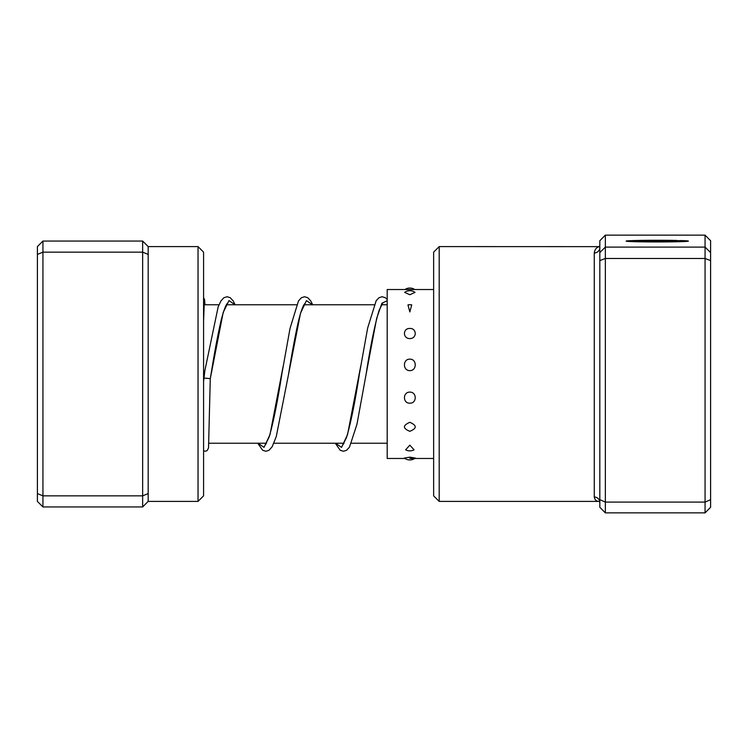 <?xml version="1.0" encoding="UTF-8"?>
<svg xmlns="http://www.w3.org/2000/svg" width="748" height="748" viewBox="0 0 748 748"><rect width="100%" height="100%" fill="white"/><g stroke="black" fill="none" stroke-linecap="round" stroke-linejoin="round"><path stroke-width="1.12" d="M599.821 252.572L605.356 247.102L705.065 247.102L705.065 235.124L605.356 235.124L605.356 512.876L599.821 507.275L599.821 247.672A5.535 5.264 0 0 1 594.277 252.936C594.931 249.065 596.773 246.971 599.821 246.644L439.188 246.597L439.188 501.403L599.12 501.403L599.821 502.375A5.535 5.348 0 0 0 594.277 497.027L594.277 252.936M632.359 241.623L632.359 241.108A24.955 0.673 0 0 0 652.546 241.772A24.955 0.673 0 0 0 680.446 241.361L644.841 241.193L688.347 241.193A31.192 0.842 180 0 1 655.753 241.95A31.192 0.842 180 0 1 626.123 241.108A31.192 0.842 180 0 1 643.953 240.351A31.192 0.842 180 0 1 677.052 240.463L672.611 240.576A24.955 0.673 0 0 0 646.337 240.51A24.955 0.673 0 0 0 632.359 241.108M654.191 241.024L644.841 240.772L654.191 240.519L680.446 240.856A24.955 0.673 0 0 0 677.024 240.697L681.465 240.576A31.192 0.842 180 0 1 688.347 241.024L654.191 240.856M439.188 501.403L433.644 495.859L433.644 252.141L439.188 246.597M605.356 512.876L705.065 512.876L705.065 247.102L710.6 252.572L710.6 507.275L705.065 512.876M599.821 499.664L605.356 502.104L705.065 502.104L710.6 499.664M599.821 260.613L605.356 258.471L705.065 258.471L710.6 260.613M599.821 247.672L599.821 240.725L605.356 235.124M705.065 235.124L710.6 240.725L710.6 252.572M599.821 501.356C596.773 501.693 594.931 500.253 594.277 497.027M632.359 241.165A31.192 0.842 0 0 0 627.853 241.389M409.839 328.456C402.658 328.166 402.667 338.676 409.839 338.582C417.029 338.676 417.001 328.148 409.839 328.456M411.727 304.904A8.864 8.864 0 0 0 409.839 304.698L407.959 304.904L409.839 311.935L411.727 304.904L409.839 304.698A8.864 8.864 0 0 0 407.959 304.904M404.659 292.375L409.839 294.731L415.028 292.375A8.864 8.864 0 0 0 404.659 292.375M409.839 457.159L404.359 458.057A8.864 8.864 0 0 0 415.327 458.057L409.839 457.159M409.839 445.144L405.631 449.819A8.864 8.864 0 0 0 414.046 449.819L409.839 445.144M409.839 422.302C402.667 425.444 402.667 428.436 409.839 431.297C417.019 428.426 417.019 425.425 409.839 422.302M409.839 392.102C402.658 391.961 402.667 403.462 409.839 403.181C417.029 403.453 417.001 391.943 409.839 392.102M409.839 359.152C402.658 358.909 402.667 370.821 409.839 370.625C417.01 370.83 417.029 358.909 409.839 359.152M433.644 289.532L387.193 289.532L387.193 458.468L404.93 458.468M203.578 381.648L204.877 370.578L203.634 378.039L210.282 378.638L223.194 312.44L229.038 300.537L234.872 304.763M198.033 246.597L203.578 252.141L203.578 495.859L198.033 501.403L198.033 246.597L148.179 246.597L148.179 501.403L142.644 506.938L42.935 506.938L42.935 495.859L37.4 493.568L37.4 246.597L42.935 241.062L42.935 495.859L142.644 495.859L142.644 252.141L42.935 252.141L37.4 254.432M148.179 254.432L142.644 252.141L142.644 241.062L42.935 241.062M142.644 506.938L142.644 495.859L148.179 493.568M42.935 506.938L37.4 501.403L37.4 493.568M148.179 246.597L142.644 241.062M258.041 443.237L264.016 447.369L269.981 434.663L283.137 366.342M335.59 443.237L341.556 447.369L347.53 434.653L360.742 366.015M305.091 303.277L304.165 304.408C302.314 307.325 300.285 313.468 298.078 322.837C294.918 337.152 291.748 354.281 288.569 374.206L300.49 313.281L306.456 300.621L312.421 304.763M382.639 303.277L379.171 310.111C374.87 324.305 370.522 345.66 366.118 374.178L376.655 318.386L381.929 303.202L387.193 300.724M387.193 443.237L351.457 443.237M344.061 443.237L273.918 443.237M266.512 443.237L208.86 443.237M387.193 304.763L381.489 304.763M374.094 304.763L303.94 304.763M296.545 304.763L226.401 304.763M218.996 304.763L204.101 304.763M599.821 245.625L599.12 246.597M414.747 289.532A8.864 8.864 0 0 0 404.93 289.532M433.644 458.468L409.839 458.468M227.738 304.763L227.065 303.763M227.542 303.277C228.075 302.94 225.849 302.398 221.352 319.452C218.089 333.281 214.816 350.522 211.525 371.195L210.282 378.647L208.524 447.93L207.252 450.483L205.663 451.222L203.578 450.904M312.692 304.763L310.691 300.855L307.783 297.713L304.539 296.732L301.397 297.741L298.489 300.93L290.037 328.363L281.921 373.598C277.639 401.246 273.403 422.311 269.215 436.795L265.362 444.723M265.839 444.237L265.175 443.237M305.287 304.763L304.614 303.763M387.193 299.415L385.332 297.713L382.088 296.732L378.946 297.741L376.169 300.724L367.642 328.091L359.47 373.57C355.104 401.872 350.784 423.19 346.511 437.524L342.911 444.723M343.388 444.237L342.715 443.237M382.836 304.763L382.163 303.763M203.578 321.537L204.326 301.126M204.98 304.763L204.578 299.686L203.578 297.704M204.877 370.578L218.145 306.923L220.941 300.93L223.848 297.741L227.093 296.732L230.244 297.723L233.152 300.855L235.143 304.763M257.77 443.237L262.632 450.259L265.877 451.268L269.018 450.287L272.188 446.715L276.274 436.533L288.569 374.206M335.319 443.237L340.181 450.259L343.426 451.268L346.567 450.287L349.466 447.154L356.936 424.387L366.118 374.178M198.033 501.403L148.179 501.403"/></g></svg>
